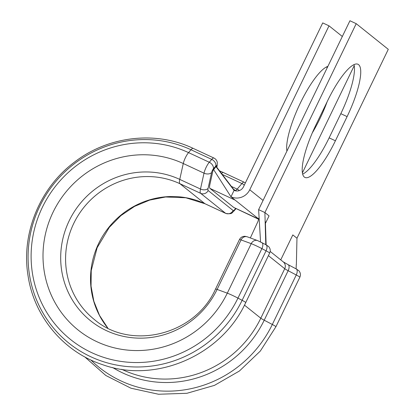 <?xml version="1.0" encoding="UTF-8"?>
<svg xmlns="http://www.w3.org/2000/svg" width="415" height="415" viewBox="0 0 415 415"><rect width="100%" height="100%" fill="white"/><g stroke="black" fill="none" stroke-linecap="round" stroke-linejoin="round"><path stroke-width="0.62" d="M304.309 177.049A49.074 12.201 114.9 0 0 304.942 177.444A49.074 12.201 114.9 0 0 335.413 140.778L347.101 116.605A49.074 12.201 114.9 0 0 358.005 64.273A49.074 12.201 114.9 0 0 327.528 100.938L315.841 125.112A49.074 12.201 114.9 0 0 304.309 177.049M302.649 174.15A49.074 12.201 114.9 0 0 329.131 137.858L340.819 113.684A49.074 12.201 114.9 0 0 354.011 64.641M327.155 101.711A49.074 12.201 -65.1 0 1 319.898 118.757A49.074 12.201 -65.1 0 1 312.251 132.976M286.91 151.117A49.074 12.201 -65.1 0 1 300.325 103.091A49.074 12.201 -65.1 0 1 327.871 66.379M258.81 219.338L233.884 207.531A10.017 2.49 -65.1 0 1 233.754 207.448L209.99 188.431C209.461 187.995 209.414 186.74 209.855 184.659L212.994 170.529L215.956 166.597L234.081 190.361A7.154 6.915 -51.3 0 0 243.47 186.854L322.725 22.903L329.007 25.829L342.323 36.484M302.39 172.905L354.234 65.658M326.802 66.799A49.074 12.201 -65.1 0 1 327.067 68.05M233.754 207.448L258.887 219.136L230.973 196.788A14.307 13.83 -51.3 0 0 249.752 189.774L329.007 25.829M213.523 169.439L230.973 196.788L234.081 190.361M296.367 264.594L296.969 238.231L388.284 49.338L356.215 23.671L349.933 20.75L258.618 209.642L264.9 212.563L269.055 215.888L265.424 223.395M356.215 23.671L264.9 212.563L265.776 244.751M258.618 209.642L260.558 241.909M296.139 268.884L296.258 264.588M280.748 259.878L292.819 234.911L296.969 238.231M107.791 328.078A80.837 78.155 -51.3 0 1 108.076 228.292A80.837 78.155 -51.3 0 1 204.854 203.661A11.444 2.843 -65.1 0 0 205.005 203.755L225.739 213.393A11.444 2.843 -65.1 0 1 225.589 213.3L200.647 193.338A11.444 2.843 -65.1 0 1 200.492 189.038L204.009 173.169A8.585 2.132 -65.1 0 1 206.146 167.307A8.585 2.132 -65.1 0 1 209.285 162.255L211.738 159.391A8.585 2.132 -65.1 0 1 213.933 158.032L193.198 148.388C155.703 130.492 108.128 136.053 74.43 162.161C39.617 188.052 20.932 233.925 28.101 276.074C34.18 316.744 63.796 352.024 102.526 364.655C155.895 383.958 221.548 355.406 245.742 302.545L269.672 253.041A8.585 0.503 -154.2 0 0 269.485 252.808A8.585 0.503 -154.2 0 0 266.062 250.81L261.891 248.611A8.585 0.503 -154.2 0 0 251.225 243.657L241.053 239.927A11.444 0.674 -154.2 0 0 239.471 239.543L215.541 289.048A11.444 0.674 25.8 0 1 217.118 289.431L241.053 239.927A5.722 4.918 -69.9 0 1 247.382 236.851L245.021 236.301C242.521 236.26 240.669 237.344 239.471 239.543M216.557 166.954L216.625 166.654A2.864 0.711 114.9 0 0 215.816 166.01L213.362 168.874A2.864 0.711 114.9 0 0 212.314 170.56A2.864 0.711 114.9 0 0 211.603 172.51L208.081 188.379A5.722 1.421 114.9 0 0 208.159 190.532L233.106 210.493A5.722 1.421 114.9 0 0 234.641 209.632L235.715 208.382M213.362 168.874A5.722 4.15 -139.4 0 0 209.285 162.255L188.55 152.616A111.313 107.62 -51.3 0 0 42.418 207.21A111.313 107.62 -51.3 0 0 91.824 352.709A111.313 107.62 -51.3 0 0 237.956 298.115L242.132 300.315A8.585 0.503 25.8 0 1 245.556 302.312A8.585 0.503 25.8 0 1 245.742 302.545M295.994 268.827A5.722 2.905 117.8 0 1 296.175 268.904L298.904 270.798C300.527 272.722 300.849 274.855 299.863 277.199A8.585 0.503 -154.2 0 0 299.671 276.971A8.585 0.503 -154.2 0 0 296.253 274.974L288.15 270.705A8.585 0.503 25.8 0 1 284.732 268.707L268.412 255.645M329.131 137.858L335.413 140.778M112.698 367.56A107.672 104.098 -51.3 0 0 264.215 320.209L272.323 324.478A8.585 0.503 25.8 0 1 275.742 326.475A8.585 0.503 25.8 0 1 275.928 326.709L299.863 277.199M90.828 359.966A115.194 111.37 -51.3 0 0 272.323 324.478L296.253 274.974A5.722 2.905 117.8 0 0 296.175 268.904L288.067 264.635A5.722 2.905 117.8 0 1 288.15 270.705L264.215 320.209A8.585 0.503 -154.2 0 1 260.796 318.212L284.732 268.707A5.722 5.535 128.7 0 0 283.279 261.901L270.181 251.417M233.106 210.493A5.722 5.535 128.7 0 1 225.589 213.3L204.854 203.661L179.913 183.7A11.444 2.843 -65.1 0 1 179.757 179.394L183.274 163.526A8.585 2.132 -65.1 0 1 188.55 152.616L191.004 149.753A115.188 111.365 -51.3 0 0 39.783 206.245A115.188 111.365 -51.3 0 0 90.911 356.807A115.188 111.365 -51.3 0 0 242.132 300.315L266.062 250.81A5.722 2.905 -62.2 0 0 265.984 244.741L257.559 240.581L247.382 236.851M209.99 188.431L235.123 200.113M263.069 200.429L249.752 189.774M208.081 188.379A5.722 3.678 -167.5 0 1 200.492 189.038L179.757 179.394A84.183 81.392 -51.3 0 0 69.238 220.681A84.183 81.392 -51.3 0 0 106.603 330.719A84.183 81.392 -51.3 0 0 217.118 289.431L227.296 293.161L251.225 243.657A5.722 4.918 -69.9 0 1 257.559 240.581M211.603 172.51A5.722 3.678 -167.5 0 1 204.009 173.169L183.274 163.526A99.175 95.886 -51.3 0 0 53.078 212.164A99.175 95.886 -51.3 0 0 97.1 341.799A99.175 95.886 -51.3 0 0 227.296 293.161A8.585 0.503 25.8 0 1 237.956 298.115L261.891 248.611A5.722 2.905 -62.2 0 0 261.813 242.542M244.451 305.129L260.796 318.212A105.156 101.67 -51.3 0 1 121.704 369.288M208.159 190.532A5.722 5.535 128.7 0 1 200.647 193.338L179.913 183.7A80.837 78.155 -51.3 0 0 78.336 215.152A80.837 78.155 -51.3 0 0 94.283 319.457C130.704 350.955 195.123 335.128 215.541 289.048M215.816 166.01A5.722 4.15 -139.4 0 0 211.738 159.391L191.004 149.753A8.585 2.132 -65.1 0 1 193.198 148.388M221.377 173.703A8.585 2.132 -65.1 0 1 223.384 172.552L219.457 170.814M231.072 186.278L237.162 189.11L241.929 183.549A8.585 2.132 -65.1 0 1 244.119 182.19L223.384 172.552M235.253 190.521A8.585 2.132 114.9 0 0 237.162 189.11A5.722 4.15 40.6 0 1 239.294 190.594M222.092 174.331L241.929 183.549A5.722 4.15 40.6 0 1 244.253 185.23M340.819 113.684L347.101 116.605M287.886 264.552A5.722 2.905 117.8 0 1 288.067 264.635L283.258 261.886M216.625 166.654A5.722 3.673 12.5 0 0 217.185 165.559L217.284 162.364C216.869 160.392 215.753 158.945 213.933 158.032M236.078 208.553L233.956 211.022A5.722 4.15 -139.4 0 0 234.641 209.632M265.984 244.741L268.713 246.635C270.341 248.559 270.663 250.691 269.672 253.041M234.537 190.552L216.199 166.477M229.827 194.998L230.221 195.59M205.005 203.755L185.847 197.779L165.601 196.985L149.67 200.092L134.559 206.385L120.91 215.603L109.295 227.373L97.12 247.76L91.227 270.596L91.046 286.117L93.847 301.249L99.517 315.416L107.827 328.094M84.774 356.895L105.83 375.492L130.922 388.196L158.509 394.25L186.926 393.29L214.446 385.379L239.413 371.01L260.329 351.054L275.928 326.709M266.139 244.975L265.372 221.626M250.344 237.94L257.964 221.428L259.09 217.543M235.699 190.879L232.784 188.545M216.801 167.281L217.185 165.559M245.353 182.963L244.119 182.19M233.956 211.022L232.384 212.532C231.72 213.756 229.505 214.047 225.739 213.393"/></g></svg>
